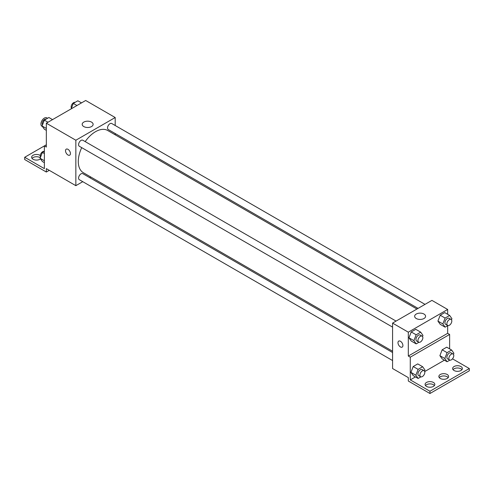 <?xml version="1.0" encoding="UTF-8"?>
<svg xmlns="http://www.w3.org/2000/svg" width="494" height="494" viewBox="0 0 494 494"><rect width="100%" height="100%" fill="white"/><g stroke="black" fill="none" stroke-linecap="round" stroke-linejoin="round"><path stroke-width="0.74" d="M47.548 118.276L46.806 117.85A4.866 2.81 120 0 0 43.052 119.153A4.866 2.81 120 0 0 40.928 124.05A4.866 2.81 120 0 0 41.941 126.279L42.515 126.612M46.337 144.779L44.374 145.915L44.374 168.633L24.7 157.271L44.374 145.915L46.337 147.051L46.337 123.197L85.684 100.486L115.195 117.523L115.195 125.501M66.245 149.151A3.477 2.007 -120 0 0 65.708 151.936A3.477 2.007 -120 0 0 67.981 154.999A3.477 2.007 60 0 1 65.708 151.936A3.477 2.007 60 0 1 66.239 149.151A3.477 2.007 60 0 1 69.716 151.158A3.477 2.007 60 0 1 69.716 155.172A3.477 2.007 60 0 1 67.981 154.999A3.477 2.007 -120 0 0 69.722 155.172M24.7 157.271L24.7 159.543L46.337 172.036L46.337 168.633L75.848 185.67L75.848 140.234L46.337 123.197M396.052 321.088L82.782 140.222A3.477 2.007 120 0 0 80.102 141.154A3.477 2.007 120 0 0 78.583 144.656A3.477 2.007 120 0 0 79.306 146.249L392.576 327.114M392.576 352.518L82.782 173.66A3.477 2.007 120 0 0 80.102 174.592A3.477 2.007 120 0 0 78.583 178.093A3.477 2.007 120 0 0 79.306 179.686L392.576 360.552M90.822 177.025L89.717 177.661M82.757 181.681L75.848 185.67M115.195 133.528L115.195 134.813M75.848 140.234L115.195 117.523M425.013 304.372L111.737 123.506A3.477 2.007 120 0 0 109.057 124.439A3.477 2.007 120 0 0 107.544 127.934A3.477 2.007 120 0 0 108.26 129.527L418.06 308.386M416.948 309.028L107.704 130.49A24.373 14.073 120 0 0 85.196 141.617M81.72 147.644A24.373 14.073 120 0 0 78.287 161.544A24.373 14.073 120 0 0 83.338 172.702L392.576 351.24M91.52 122.104A5.471 3.162 180 0 1 93.125 124.334A5.471 3.162 180 0 1 87.654 127.495A5.471 3.162 180 0 1 82.183 124.334A5.471 3.162 180 0 1 85.561 121.419A5.471 3.162 180 0 1 91.52 122.104M46.337 172.036L49.289 170.337M32.048 158.407A4.866 2.81 180 0 1 39.946 157.555A4.866 2.81 180 0 1 40.298 157.784M40.514 158.864A4.866 2.81 180 0 1 35.062 159.957A4.866 2.81 180 0 1 31.635 157.271A4.866 2.81 180 0 1 34.642 154.678A4.866 2.81 180 0 1 39.946 155.283A4.866 2.81 180 0 1 40.255 155.48M447.663 325.688L447.663 333.32L408.316 356.038L410.279 357.168L410.279 379.886L429.953 391.248L429.953 393.514L408.316 381.022L408.316 377.614L392.576 368.53L392.576 323.095L431.923 300.383L447.663 309.466L447.663 314.295M398.707 341.095A3.477 2.007 -120 0 0 398.176 343.886A3.477 2.007 -120 0 0 400.449 346.949A3.477 2.007 60 0 1 398.176 343.886A3.477 2.007 60 0 1 398.707 341.095A3.477 2.007 60 0 1 402.184 343.108A3.477 2.007 60 0 1 402.184 347.121A3.477 2.007 60 0 1 400.449 346.949A3.477 2.007 -120 0 0 402.184 347.121M408.316 356.038L408.316 332.184L392.576 323.095M437.925 321.088L440.197 324.317L437.925 321.088L440.197 315.234L437.925 321.088L442.84 323.928L445.113 318.068L449.657 315.45L451.93 318.679L451.491 319.803M444.736 312.609L440.197 315.234L444.736 312.609L449.657 315.45M408.964 337.803L411.236 341.039L408.964 337.803L411.236 331.949L408.964 337.803L413.886 340.644L416.158 334.79L420.697 332.166L422.969 335.401L422.537 336.525M415.781 329.325L411.236 331.949L415.781 329.325L420.697 332.166M408.316 332.184L447.663 309.466M423.988 314.048A5.471 3.162 180 0 1 425.587 316.284A5.471 3.162 180 0 1 420.116 319.439A5.471 3.162 180 0 1 414.645 316.284A5.471 3.162 180 0 1 418.023 313.363A5.471 3.162 180 0 1 423.988 314.048M447.663 333.32L449.626 334.457L449.626 348.869M452.498 358.829L469.3 368.53L469.3 370.803L429.953 393.514M469.3 368.53L429.953 391.248M439.271 377.614A4.866 2.81 180 0 1 447.169 376.761A4.866 2.81 180 0 1 448.182 377.614M453.041 369.666A4.866 2.81 180 0 1 457.493 367.993A4.866 2.81 180 0 1 461.952 369.666M425.501 385.567A4.866 2.81 180 0 1 429.953 383.894A4.866 2.81 180 0 1 434.411 385.567M449.626 334.457L410.279 357.168M410.934 372.377L413.206 375.613L410.934 372.377L413.206 366.523L410.934 372.377L415.849 375.218L418.122 369.364L422.666 366.739L424.939 369.975L424.5 371.099M417.745 363.899L413.206 366.523L417.745 363.899L422.666 366.739M439.888 355.661L442.161 358.891L439.888 355.661L442.161 349.808L439.888 355.661L444.81 358.502L447.082 352.642L451.621 350.024L453.893 353.253L453.461 354.377M446.706 347.183L442.161 349.808L446.706 347.183L451.621 350.024M444.402 360.188L424.716 371.556M415.448 376.903L410.279 379.886M447.169 374.495A4.866 2.81 180 0 1 448.595 376.477A4.866 2.81 180 0 1 443.723 379.293A4.866 2.81 180 0 1 438.857 376.477A4.866 2.81 180 0 1 441.864 373.884A4.866 2.81 180 0 1 447.169 374.495M454.054 370.519A4.866 2.81 180 0 1 452.628 368.53A4.866 2.81 180 0 1 457.493 365.721A4.866 2.81 180 0 1 462.365 368.53A4.866 2.81 180 0 1 459.358 371.124A4.866 2.81 180 0 1 454.054 370.519M426.513 386.419A4.866 2.81 180 0 1 425.087 384.431A4.866 2.81 180 0 1 429.953 381.621A4.866 2.81 180 0 1 434.825 384.431A4.866 2.81 180 0 1 431.818 387.024A4.866 2.81 180 0 1 426.513 386.419M418.918 342.28L416.158 343.873L413.886 340.644M422.135 336.148L420.166 335.012A3.477 2.007 120 0 0 417.486 335.939A3.477 2.007 120 0 0 415.967 339.44A3.477 2.007 120 0 0 416.689 341.033L418.653 342.169A3.477 2.007 120 0 0 422.135 340.162A3.477 2.007 120 0 0 422.135 336.148A3.477 2.007 120 0 0 419.455 337.075A3.477 2.007 120 0 0 417.936 340.576A3.477 2.007 120 0 0 418.653 342.169M416.158 343.873L411.236 341.039M416.158 334.79L411.236 331.949M447.879 325.565L445.113 327.158L442.84 323.928M451.09 319.427L449.126 318.29A3.477 2.007 120 0 0 446.446 319.223A3.477 2.007 120 0 0 444.927 322.724A3.477 2.007 120 0 0 445.644 324.317L447.613 325.453A3.477 2.007 120 0 0 451.09 323.44A3.477 2.007 120 0 0 451.09 319.427A3.477 2.007 120 0 0 448.41 320.359A3.477 2.007 120 0 0 446.891 323.86A3.477 2.007 120 0 0 447.613 325.453M445.113 327.158L440.197 324.317M445.113 318.068L440.197 315.234M420.888 376.854L418.122 378.447L415.849 375.218M424.099 370.722L422.135 369.586A3.477 2.007 120 0 0 419.455 370.512A3.477 2.007 120 0 0 417.936 374.014A3.477 2.007 120 0 0 418.653 375.607L420.622 376.743A3.477 2.007 120 0 0 424.099 374.736A3.477 2.007 120 0 0 424.099 370.722A3.477 2.007 120 0 0 421.419 371.649A3.477 2.007 120 0 0 419.9 375.15A3.477 2.007 120 0 0 420.622 376.743M418.122 378.447L413.206 375.613M418.122 369.364L413.206 366.523M449.843 360.138L447.082 361.731L444.81 358.502M453.06 354L451.09 352.864A3.477 2.007 120 0 0 448.41 353.797A3.477 2.007 120 0 0 446.891 357.298A3.477 2.007 120 0 0 447.613 358.891L449.583 360.027A3.477 2.007 120 0 0 453.06 358.014A3.477 2.007 120 0 0 453.06 354A3.477 2.007 120 0 0 450.38 354.933A3.477 2.007 120 0 0 448.861 358.434A3.477 2.007 120 0 0 449.583 360.027M447.082 361.731L442.161 358.891M447.082 352.642L442.161 349.808M46.337 130.367L44.343 129.212L42.07 125.982L44.343 120.128L48.887 117.504L52.543 119.616M46.337 128.446L42.07 125.982M48.004 122.24L44.343 120.128M46.121 119.097A3.477 2.007 120 0 0 43.546 120.32A3.477 2.007 120 0 0 42.188 123.642A3.477 2.007 120 0 0 42.509 124.859M71.192 108.853L73.303 103.407L77.842 100.782L81.504 102.9M76.959 105.518L73.303 103.407M75.082 102.382A3.477 2.007 120 0 0 72.507 103.598A3.477 2.007 120 0 0 71.148 106.926A3.477 2.007 120 0 0 71.463 108.137M44.374 162.668L42.379 161.513L40.107 158.284L42.379 152.43L44.374 151.275M44.374 160.748L40.107 158.284M44.374 153.578L42.379 152.43M44.157 151.399A3.477 2.007 120 0 0 41.582 152.621A3.477 2.007 120 0 0 40.224 155.943A3.477 2.007 120 0 0 40.539 157.16"/></g></svg>
